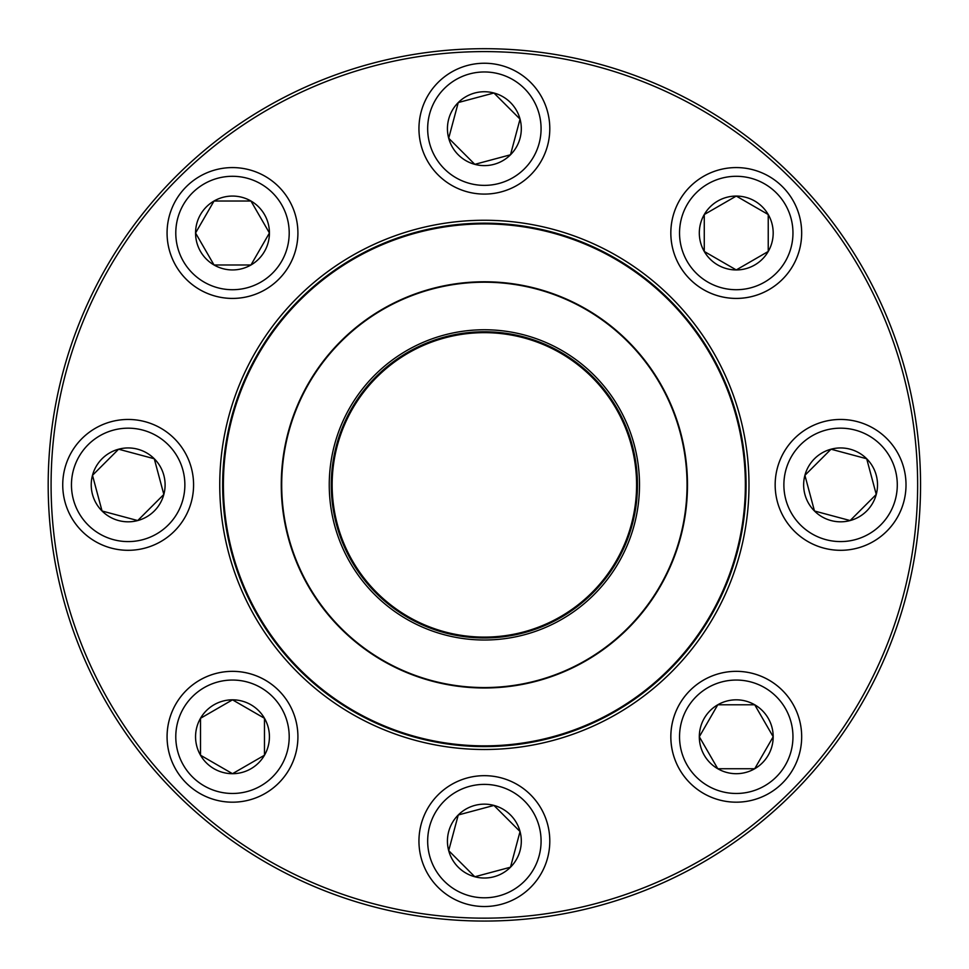 <?xml version="1.0" encoding="UTF-8"?>
<svg xmlns="http://www.w3.org/2000/svg" width="969" height="969" viewBox="0 0 969 969"><rect width="100%" height="100%" fill="white"/><g stroke="black" fill="none" stroke-linecap="round" stroke-linejoin="round"><path stroke-width="1.45" d="M920.55 484.875A436.171 436.171 0 0 1 266.281 862.616A436.171 436.171 0 0 1 266.281 107.135A436.171 436.171 0 0 1 920.55 484.875M917.643 484.875A433.264 433.264 0 0 0 267.735 109.654A433.264 433.264 0 0 0 267.735 860.109A433.264 433.264 0 0 0 917.643 484.875M748.989 484.875A264.61 264.61 0 0 1 352.062 714.044A264.61 264.61 0 0 1 352.062 255.719A264.61 264.61 0 0 1 748.989 484.875M746.082 484.875A261.703 261.703 0 0 0 353.515 258.238A261.703 261.703 0 0 0 353.515 711.525A261.703 261.703 0 0 0 746.082 484.875M699.315 736.755A36.931 36.931 0 0 1 754.718 704.778A36.931 36.931 0 0 1 754.718 768.744A36.931 36.931 0 0 1 699.315 736.755L717.787 704.778L754.718 704.778L773.189 736.755L754.718 768.744L717.787 768.744L699.315 736.755L717.787 768.744L754.718 768.744L773.189 736.755L754.718 704.778L717.787 704.778L699.315 736.755M801.678 736.755A65.432 65.432 0 0 0 736.258 671.335A65.432 65.432 0 0 0 670.827 736.755A65.432 65.432 0 0 0 736.258 802.187A65.432 65.432 0 0 0 801.678 736.755A65.432 65.432 0 0 1 703.542 793.417A65.432 65.432 0 0 1 703.542 680.105A65.432 65.432 0 0 1 801.678 736.755A65.432 65.432 0 0 1 703.542 793.417A65.432 65.432 0 0 1 703.542 680.105A65.432 65.432 0 0 1 801.678 736.755A65.432 65.432 0 0 0 736.258 671.335A65.432 65.432 0 0 0 670.827 736.755A65.432 65.432 0 0 0 736.258 802.187A65.432 65.432 0 0 0 801.678 736.755M243.304 584.852A260.976 260.976 0 0 1 518.33 226.116A260.976 260.976 0 0 1 691.491 643.67A260.976 260.976 0 0 1 243.304 584.852M341.076 544.299A155.137 155.137 0 0 1 504.558 331.071A155.137 155.137 0 0 1 607.49 579.268A155.137 155.137 0 0 1 341.076 544.299M342.953 543.524A153.102 153.102 0 0 1 504.292 333.082A153.102 153.102 0 0 1 605.867 578.033A153.102 153.102 0 0 1 342.953 543.524M343.753 543.197A152.23 152.23 0 0 1 504.183 333.954A152.23 152.23 0 0 1 605.177 577.5A152.23 152.23 0 0 1 343.753 543.197A152.23 152.23 0 0 1 454.643 335.589A152.23 152.23 0 0 1 636.597 484.875M296.756 562.686A203.115 203.115 0 0 1 406.568 297.265A203.115 203.115 0 0 1 671.989 407.077A203.115 203.115 0 0 1 562.177 672.498A203.115 203.115 0 0 1 296.756 562.686A203.115 203.115 0 0 1 406.568 297.265A203.115 203.115 0 0 1 671.989 407.077A203.115 203.115 0 0 1 562.177 672.498A203.115 203.115 0 0 1 296.756 562.686M175.946 176.455A436.171 436.171 0 0 1 905.688 371.987A436.171 436.171 0 0 1 371.478 906.197A436.171 436.171 0 0 1 175.946 176.455M814.469 511.002A36.931 36.931 0 0 1 831.027 449.204A36.931 36.931 0 0 1 876.255 494.444A36.931 36.931 0 0 1 814.469 511.002L804.912 475.319L831.027 449.204L866.698 458.761L876.255 494.444L850.14 520.559L814.469 511.002L850.14 520.559L876.255 494.444L866.698 458.761L831.027 449.204L804.912 475.319L814.469 511.002M886.853 438.618A65.432 65.432 0 0 0 794.326 438.618A65.432 65.432 0 0 0 794.326 531.145A65.432 65.432 0 0 0 886.853 531.145A65.432 65.432 0 0 0 886.853 438.618A65.432 65.432 0 0 1 857.517 548.079A65.432 65.432 0 0 1 777.392 467.942A65.432 65.432 0 0 1 886.853 438.618A65.432 65.432 0 0 1 857.517 548.079A65.432 65.432 0 0 1 777.392 467.942A65.432 65.432 0 0 1 886.853 438.618A65.432 65.432 0 0 0 794.326 438.618A65.432 65.432 0 0 0 794.326 531.145A65.432 65.432 0 0 0 886.853 531.145A65.432 65.432 0 0 0 886.853 438.618M736.258 269.939A36.931 36.931 0 0 1 704.269 214.537A36.931 36.931 0 0 1 768.235 214.537A36.931 36.931 0 0 1 736.258 269.939L704.269 251.468L704.269 214.537L736.258 196.065L768.235 214.537L768.235 251.468L736.258 269.939L768.235 251.468L768.235 214.537L736.258 196.065L704.269 214.537L704.269 251.468L736.258 269.939M736.258 167.576A65.432 65.432 0 0 0 670.827 232.996A65.432 65.432 0 0 0 736.258 298.428A65.432 65.432 0 0 0 801.678 232.996A65.432 65.432 0 0 0 736.258 167.576A65.432 65.432 0 0 1 792.908 265.712A65.432 65.432 0 0 1 679.596 265.712A65.432 65.432 0 0 1 736.258 167.576A65.432 65.432 0 0 1 792.908 265.712A65.432 65.432 0 0 1 679.596 265.712A65.432 65.432 0 0 1 736.258 167.576A65.432 65.432 0 0 0 670.827 232.996A65.432 65.432 0 0 0 736.258 298.428A65.432 65.432 0 0 0 801.678 232.996A65.432 65.432 0 0 0 736.258 167.576M510.493 154.786A36.931 36.931 0 0 1 448.695 138.228A36.931 36.931 0 0 1 493.936 93A36.931 36.931 0 0 1 510.493 154.786L474.81 164.342L448.695 138.228L458.252 102.557L493.936 93L520.05 119.114L510.493 154.786L520.05 119.114L493.936 93L458.252 102.557L448.695 138.228L474.81 164.342L510.493 154.786M438.109 82.401A65.432 65.432 0 0 0 438.109 174.929A65.432 65.432 0 0 0 530.637 174.929A65.432 65.432 0 0 0 530.637 82.401A65.432 65.432 0 0 0 438.109 82.401A65.432 65.432 0 0 1 547.57 111.738A65.432 65.432 0 0 1 467.433 191.862A65.432 65.432 0 0 1 438.109 82.401A65.432 65.432 0 0 1 547.57 111.738A65.432 65.432 0 0 1 467.433 191.862A65.432 65.432 0 0 1 438.109 82.401A65.432 65.432 0 0 0 438.109 174.929A65.432 65.432 0 0 0 530.637 174.929A65.432 65.432 0 0 0 530.637 82.401A65.432 65.432 0 0 0 438.109 82.401M269.43 232.996A36.931 36.931 0 0 1 214.028 264.985A36.931 36.931 0 0 1 214.028 201.019A36.931 36.931 0 0 1 269.43 232.996L250.959 264.985L214.028 264.985L195.556 232.996L214.028 201.019L250.959 201.019L269.43 232.996L250.959 201.019L214.028 201.019L195.556 232.996L214.028 264.985L250.959 264.985L269.43 232.996M167.068 232.996A65.432 65.432 0 0 0 232.499 298.428A65.432 65.432 0 0 0 297.919 232.996A65.432 65.432 0 0 1 232.499 298.428A65.432 65.432 0 0 1 167.068 232.996A65.432 65.432 0 0 1 265.203 176.346A65.432 65.432 0 0 1 265.203 289.658A65.432 65.432 0 0 1 167.068 232.996A65.432 65.432 0 0 1 265.203 176.346A65.432 65.432 0 0 1 265.203 289.658A65.432 65.432 0 0 1 167.068 232.996M154.277 458.761A36.931 36.931 0 0 1 137.719 520.559A36.931 36.931 0 0 1 92.491 475.319A36.931 36.931 0 0 1 154.277 458.761L163.834 494.444L137.719 520.559L102.048 511.002L92.491 475.319L118.606 449.204L154.277 458.761L118.606 449.204L92.491 475.319L102.048 511.002L137.719 520.559L163.834 494.444L154.277 458.761M81.893 531.145A65.432 65.432 0 0 0 174.42 531.145A65.432 65.432 0 0 0 174.42 438.618A65.432 65.432 0 0 1 174.42 531.145A65.432 65.432 0 0 1 81.893 531.145A65.432 65.432 0 0 1 111.229 421.685A65.432 65.432 0 0 1 191.353 501.821A65.432 65.432 0 0 1 81.893 531.145A65.432 65.432 0 0 1 111.229 421.685A65.432 65.432 0 0 1 191.353 501.821A65.432 65.432 0 0 1 81.893 531.145M232.499 699.824A36.931 36.931 0 0 1 264.476 755.226A36.931 36.931 0 0 1 200.51 755.226A36.931 36.931 0 0 1 232.499 699.824L264.476 718.295L264.476 755.226L232.499 773.698L200.51 755.226L200.51 718.295L232.499 699.824L200.51 718.295L200.51 755.226L232.499 773.698L264.476 755.226L264.476 718.295L232.499 699.824M232.499 802.187A65.432 65.432 0 0 0 297.919 736.755A65.432 65.432 0 0 0 232.499 671.335A65.432 65.432 0 0 0 167.068 736.755A65.432 65.432 0 0 0 232.499 802.187A65.432 65.432 0 0 1 175.837 704.051A65.432 65.432 0 0 1 289.15 704.051A65.432 65.432 0 0 1 232.499 802.187A65.432 65.432 0 0 1 175.837 704.051A65.432 65.432 0 0 1 289.15 704.051A65.432 65.432 0 0 1 232.499 802.187A65.432 65.432 0 0 0 297.919 736.755A65.432 65.432 0 0 0 232.499 671.335A65.432 65.432 0 0 0 167.068 736.755A65.432 65.432 0 0 0 232.499 802.187M458.252 814.977A36.931 36.931 0 0 1 520.05 831.535A36.931 36.931 0 0 1 474.81 876.763A36.931 36.931 0 0 1 458.252 814.977L493.936 805.421L520.05 831.535L510.493 867.207L474.81 876.763L448.695 850.649L458.252 814.977L448.695 850.649L474.81 876.763L510.493 867.207L520.05 831.535L493.936 805.421L458.252 814.977M530.637 887.362A65.432 65.432 0 0 0 530.637 794.834A65.432 65.432 0 0 0 438.109 794.834A65.432 65.432 0 0 1 530.637 794.834A65.432 65.432 0 0 1 530.637 887.362A65.432 65.432 0 0 1 421.176 858.025A65.432 65.432 0 0 1 501.312 777.901A65.432 65.432 0 0 1 530.637 887.362A65.432 65.432 0 0 1 421.176 858.025A65.432 65.432 0 0 1 501.312 777.901A65.432 65.432 0 0 1 530.637 887.362M792.957 736.755A56.699 56.699 0 0 0 707.903 687.651A56.699 56.699 0 0 0 707.903 785.871A56.699 56.699 0 0 0 792.957 736.755M671.59 407.246A202.678 202.678 0 0 0 406.738 297.665A202.678 202.678 0 0 0 297.156 562.517A202.678 202.678 0 0 0 562.008 672.098A202.678 202.678 0 0 0 671.59 407.246M880.676 444.783A56.699 56.699 0 0 0 785.811 470.207A56.699 56.699 0 0 0 855.264 539.648A56.699 56.699 0 0 0 880.676 444.783M736.258 176.297A56.699 56.699 0 0 0 687.142 261.351A56.699 56.699 0 0 0 785.362 261.351A56.699 56.699 0 0 0 736.258 176.297M444.274 88.579A56.699 56.699 0 0 0 469.699 183.444A56.699 56.699 0 0 0 539.139 113.991A56.699 56.699 0 0 0 444.274 88.579M175.789 232.996A56.699 56.699 0 0 0 260.843 282.112A56.699 56.699 0 0 0 260.843 183.892A56.699 56.699 0 0 0 175.789 232.996M88.07 524.98A56.699 56.699 0 0 0 182.935 499.556A56.699 56.699 0 0 0 113.482 430.115A56.699 56.699 0 0 0 88.07 524.98M232.499 793.466A56.699 56.699 0 0 0 281.604 708.412A56.699 56.699 0 0 0 183.383 708.412A56.699 56.699 0 0 0 232.499 793.466M524.471 881.184A56.699 56.699 0 0 0 499.047 786.319A56.699 56.699 0 0 0 429.606 855.772A56.699 56.699 0 0 0 524.471 881.184"/></g></svg>
